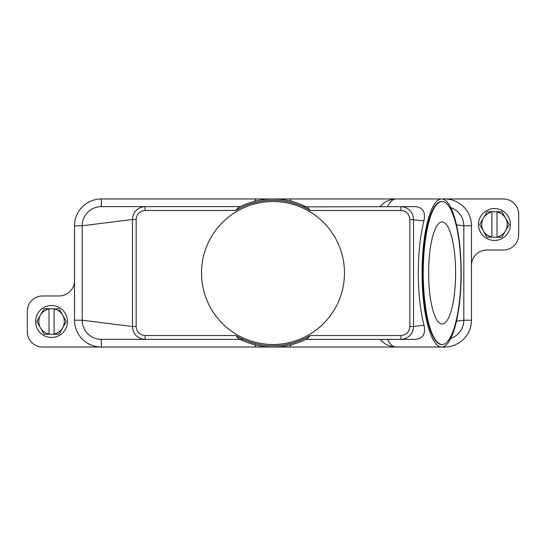 <?xml version="1.0" encoding="UTF-8"?>
<svg xmlns="http://www.w3.org/2000/svg" width="546" height="546" viewBox="0 0 546 546"><rect width="100%" height="100%" fill="white"/><g stroke="black" fill="none" stroke-linecap="round" stroke-linejoin="round"><path stroke-width="0.82" d="M307.603 207.555L307.691 207.603A74.031 74.031 0 0 0 238.309 207.603L240.213 206.627L101.331 206.627L145.086 206.627L101.331 206.627L101.331 198.969A26.802 26.802 0 0 0 74.522 225.778L74.522 320.222A26.802 26.802 0 0 0 101.331 347.031L42.615 347.031A15.315 15.315 0 0 1 27.3 331.715L27.3 311.288A15.315 15.315 0 0 1 42.615 295.973L59.207 295.973A15.315 15.315 0 0 0 74.522 280.658M243.202 339.373L240.213 339.373L238.309 338.397A74.031 74.031 0 0 0 307.691 338.397L310.169 335.537A72.754 72.754 0 0 1 235.831 335.544L145.086 335.544L145.086 339.373L101.331 339.373A19.144 19.144 0 0 1 82.187 320.222L82.187 225.778A19.144 19.144 0 0 1 101.331 206.627M291.284 344.738L290.103 347.031L255.897 347.031L254.716 344.738M290.103 347.031L396.075 347.031A74.031 19.56 -90 0 1 387.414 339.373M380.132 339.366C383.906 344.014 389.223 346.567 396.075 347.031L441.625 347.031A74.031 19.56 -90 0 1 422.065 273A74.031 19.56 -90 0 1 441.625 198.969A74.031 19.56 -90 0 1 461.186 273A74.031 19.56 -90 0 1 441.625 347.031L444.669 347.031L444.669 346.123M255.897 347.031L101.331 347.031L101.331 339.373L240.213 339.373M450.812 207.637A19.144 19.144 0 0 1 463.813 225.778L463.813 320.222A19.144 19.144 0 0 1 450.812 338.363M307.603 338.445L305.787 339.373L415.274 339.373C423.013 338.506 425.914 333.79 423.969 325.204C420.263 310.633 418.366 293.229 418.277 273C418.366 252.771 420.263 235.367 423.969 220.796C425.723 211.95 422.829 207.227 415.274 206.627L306.279 206.873M145.086 335.544C139.633 334.978 136.657 331.961 136.159 326.508L136.159 219.492C136.671 214.018 139.646 211.009 145.086 210.456L145.086 206.627L142.035 207.009C135.968 209.022 132.78 213.186 132.466 219.492L132.466 326.508C132.767 332.794 135.961 336.957 142.035 338.991L145.086 339.373L101.331 339.373M238.397 338.445L235.831 335.537M423.969 325.204L413.534 326.508C413.233 332.794 410.039 336.957 403.965 338.991L400.914 339.373L400.914 335.544L310.169 335.544M254.716 201.262L255.897 198.969L290.103 198.969L291.284 201.262M290.103 198.969L396.075 198.969A74.031 19.56 -90 0 0 387.414 206.627M380.132 206.634C383.906 201.986 389.223 199.433 396.075 198.969L503.385 198.969A15.315 15.315 0 0 1 518.7 214.285L518.7 234.712A15.315 15.315 0 0 1 503.385 250.027L486.793 250.027A15.315 15.315 0 0 0 471.478 265.342L471.478 320.222A26.802 26.802 0 0 1 444.669 347.031M302.798 206.627L305.787 206.627A74.031 74.031 0 0 0 240.213 206.627M400.914 206.627L400.914 210.456C406.354 211.009 409.329 214.018 409.841 219.492L409.841 326.508L413.534 326.508L413.534 219.492C413.22 213.186 410.032 209.022 403.965 207.009L400.914 206.627L404.743 206.627M238.397 207.555L235.831 210.463A72.754 72.754 0 0 1 310.169 210.456L307.691 207.603M201.522 273A71.478 71.478 0 0 1 273 201.522A71.478 71.478 0 0 1 344.478 273A71.478 71.478 0 0 1 273 344.478A71.478 71.478 0 0 1 201.522 273M136.159 326.508L132.466 326.508L82.187 320.222L74.522 320.222M409.841 219.492L423.969 220.796M136.159 219.492L132.466 219.492L82.187 225.778L74.522 225.778M442.117 344.478L441.625 344.478A71.478 18.885 -90 0 1 422.74 273A71.478 18.885 -90 0 1 441.625 201.522L442.117 201.522A71.478 18.885 -90 0 1 461.001 273A71.478 18.885 -90 0 1 442.117 344.478A71.478 18.885 -90 0 1 423.232 273A71.478 18.885 -90 0 1 442.117 201.522M455.61 273A51.058 13.486 -90 0 1 442.117 324.058A51.058 13.486 -90 0 1 428.63 273A51.058 13.486 -90 0 1 442.117 221.942A51.058 13.486 -90 0 1 455.61 273M456.483 224.856L463.813 225.778L471.478 225.778A26.802 26.802 0 0 0 444.669 198.969L444.669 199.877M456.483 321.144L463.813 320.222L471.478 320.222M471.478 265.342L471.478 225.778M255.897 198.969L101.331 198.969M510.401 224.502A15.957 15.957 0 0 0 494.451 208.545A15.957 15.957 0 0 0 478.494 224.502A15.957 15.957 0 0 0 494.451 240.452A15.957 15.957 0 0 0 510.401 224.502M479.77 224.502A14.681 14.681 0 0 1 479.77 224.392L483.394 218.113A12.763 12.763 0 0 0 483.394 230.883L479.77 224.604A14.681 14.681 0 0 1 479.77 224.502M509.125 224.392A14.681 14.681 0 0 1 509.125 224.604L505.5 230.883A12.763 12.763 0 0 0 505.5 218.113L509.125 224.392M487.203 237.264A14.681 14.681 0 0 1 487.018 237.155L483.394 230.883A12.763 12.763 0 0 0 491.898 237.005L487.203 237.264M497.003 237.264L497.003 237.005A12.763 12.763 0 0 0 505.5 230.883L501.876 237.155A14.681 14.681 0 0 1 501.699 237.264L491.898 237.264M491.898 211.732L491.898 211.991A12.763 12.763 0 0 0 483.394 218.113L487.018 211.841A14.681 14.681 0 0 1 487.203 211.732L501.699 211.732A14.681 14.681 0 0 1 501.876 211.841L505.5 218.113A12.763 12.763 0 0 0 497.003 211.991L497.003 211.732M497.003 211.991L497.003 237.005M491.898 237.005L491.898 211.991M35.599 321.498A15.957 15.957 0 0 0 51.549 337.455A15.957 15.957 0 0 0 67.506 321.498A15.957 15.957 0 0 0 51.549 305.548A15.957 15.957 0 0 0 35.599 321.498M66.23 321.498A14.681 14.681 0 0 1 66.23 321.608L62.606 327.887A12.763 12.763 0 0 0 62.606 315.117L66.23 321.396A14.681 14.681 0 0 1 66.23 321.498M36.875 321.608A14.681 14.681 0 0 1 36.875 321.396L40.5 315.117A12.763 12.763 0 0 0 40.5 327.887L36.875 321.608M58.797 308.736A14.681 14.681 0 0 1 58.982 308.845L62.606 315.117A12.763 12.763 0 0 0 54.102 308.995L58.797 308.736M48.997 308.736L48.997 308.995A12.763 12.763 0 0 0 40.5 315.117L44.124 308.845A14.681 14.681 0 0 1 44.301 308.736L54.102 308.736M54.102 334.268L54.102 334.009A12.763 12.763 0 0 0 62.606 327.887L58.982 334.159A14.681 14.681 0 0 1 58.797 334.268L44.301 334.268A14.681 14.681 0 0 1 44.124 334.159L40.5 327.887A12.763 12.763 0 0 0 48.997 334.009L48.997 334.268M48.997 334.009L48.997 308.995M54.102 308.995L54.102 334.009M310.169 210.456L400.914 210.456M145.086 210.456L235.831 210.456M409.841 326.508C409.343 331.961 406.367 334.978 400.914 335.544"/></g></svg>
